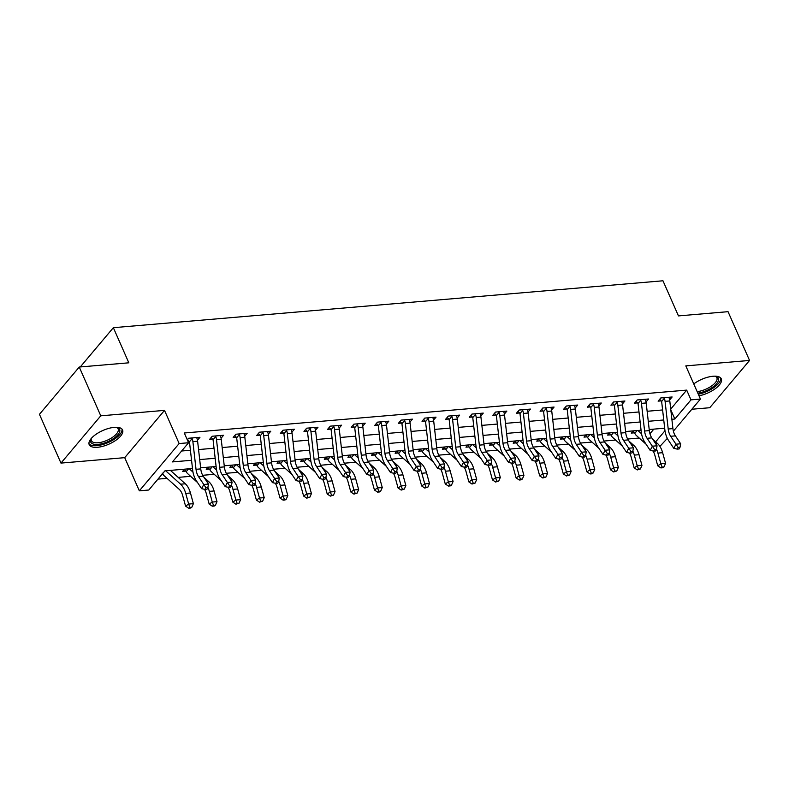 <?xml version="1.0" encoding="UTF-8"?>
<svg xmlns="http://www.w3.org/2000/svg" width="789" height="789" viewBox="0 0 789 789"><rect width="100%" height="100%" fill="white"/><g stroke="black" fill="none" stroke-linecap="round" stroke-linejoin="round"><path stroke-width="1.18" d="M97.501 447.284A18.236 7.476 156.2 0 0 115.687 440.4A18.236 7.476 156.2 0 0 122.581 429.966A18.236 7.476 156.2 0 0 114.287 427.362A18.236 7.476 156.2 0 0 96.1 434.246A18.236 7.476 156.2 0 0 89.206 444.68A18.236 7.476 156.2 0 0 97.501 447.284M698.995 395.802A18.236 7.476 156.2 0 0 721.304 378.858A18.236 7.476 156.2 0 0 713.009 376.254A18.236 7.476 156.2 0 0 693.758 383.918M192.486 468.498L164.921 470.855L148.786 490.018L139.337 490.827L179.142 443.546L188.591 442.747L172.446 461.91L191.559 460.283M124.711 457.659L164.516 410.379L100.775 415.823L79.255 367.043L39.45 414.314L60.96 463.094L124.711 457.659L139.337 490.827M691.854 409.244L709.745 407.726L749.55 360.445L685.809 365.889L700.435 399.056L673.392 431.169M667.326 438.368L659.91 446.396M157.968 479.11L167.021 478.341M178.176 477.384L190.632 476.319M202.694 475.294L214.243 474.307M226.295 473.282L237.854 472.295M249.906 471.26L261.465 470.274M273.517 469.248L285.076 468.262M297.128 467.236L308.677 466.25M320.738 465.224L332.287 464.238M344.349 463.202L355.898 462.216M367.95 461.19L379.509 460.204M391.561 459.178L403.12 458.192M415.172 457.156L426.731 456.17M438.783 455.145L450.332 454.158M462.393 453.133L473.942 452.146M486.004 451.111L497.553 450.124M509.605 449.099L521.164 448.113M533.216 447.087L544.775 446.101M556.827 445.065L568.386 444.079M580.438 443.053L591.987 442.067M604.049 441.041L615.598 440.055M627.659 439.019L639.208 438.033M100.775 415.823L60.96 463.094M79.255 367.043L128.834 362.812L113.35 327.691L662.967 280.785L678.461 315.906L728.04 311.675L749.55 360.445M649.939 433.753L653.834 429.127M633.064 430.893L631.22 433.082L634.297 432.826L632.847 431.149M609.453 432.914L607.609 435.104L610.686 434.838L609.246 433.161M585.842 434.926L583.998 437.116L587.075 436.85L585.635 435.173M562.232 436.938L560.387 439.128L563.464 438.871L562.024 437.185M538.621 438.96L536.776 441.15L539.863 440.883L538.414 439.207M515.01 440.972L513.166 443.162L516.253 442.895L514.803 441.219M491.409 442.984L489.565 445.174L492.642 444.917L491.192 443.231M467.798 445.006L465.954 447.195L469.031 446.929L467.591 445.252M444.187 447.018L442.343 449.207L445.42 448.941L443.98 447.264M420.576 449.03L418.732 451.219L421.819 450.963L420.369 449.276M396.966 451.052L395.121 453.241L398.208 452.975L396.759 451.298M373.355 453.064L371.511 455.253L374.597 454.987L373.148 453.31M349.754 455.075L347.91 457.265L350.987 457.009L349.537 455.322M326.143 457.097L324.299 459.287L327.376 459.02L325.936 457.344M302.532 459.109L300.688 461.299L303.765 461.032L302.325 459.356M278.921 461.121L277.077 463.311L280.164 463.054L278.714 461.368M255.311 463.143L253.466 465.332L256.553 465.066L255.103 463.39M231.7 465.155L229.855 467.344L232.942 467.078L231.493 465.402M208.099 467.167L206.254 469.356L209.332 469.09L207.882 467.413M184.488 469.179L182.644 471.368L185.721 471.112L184.281 469.435M172.209 470.234L171.361 471.24M670.719 409.077L686.686 390.111L184.291 432.993L188.591 442.747M181.638 451.002L190.425 450.253M198.552 449.562L214.036 448.241M222.163 447.541L237.637 446.219M245.773 445.529L261.248 444.207M269.384 443.517L284.859 442.195M292.995 441.495L308.469 440.173M316.606 439.483L332.08 438.161M340.207 437.471L355.681 436.149M363.818 435.449L379.292 434.137M387.429 433.437L402.903 432.116M411.039 431.425L426.514 430.104M434.65 429.403L450.124 428.092M458.261 427.391L473.735 426.07M481.862 425.379L497.336 424.058M505.473 423.368L520.947 422.046M529.084 421.346L544.558 420.024M552.694 419.334L568.169 418.012M576.305 417.322L591.78 416M599.916 415.3L615.39 413.978M623.517 413.288L638.991 411.966M647.128 411.276L662.602 409.955M669.644 399.944L672.139 396.985L660.797 397.952L658.115 401.147L661.192 400.881L659.752 399.204M646.033 401.956L648.528 398.997L637.196 399.964L634.504 403.159L637.581 402.893L636.141 401.216M622.422 403.968L624.918 401.009L613.586 401.986L610.893 405.171L613.97 404.915L612.53 403.228M598.821 405.99L601.307 403.031L589.975 403.998L587.282 407.193L590.369 406.927L588.919 405.25M575.211 408.002L577.696 405.043L566.364 406.01L563.671 409.205L566.758 408.939L565.309 407.262M551.6 410.014L554.085 407.055L542.753 408.021L540.071 411.217L543.148 410.961L541.698 409.274M527.989 412.026L530.484 409.077L519.142 410.043L516.46 413.239L519.537 412.972L518.097 411.296M504.378 414.047L506.873 411.089L495.541 412.055L492.849 415.251L495.926 414.984L494.486 413.308M480.767 416.059L483.262 413.101L471.93 414.067L469.238 417.263L472.325 417.006L470.875 415.32M457.166 418.071L459.652 415.122L448.32 416.089L445.627 419.284L448.714 419.018L447.264 417.342M433.555 420.093L436.041 417.134L424.709 418.101L422.016 421.296L425.103 421.03L423.654 419.353M409.945 422.105L412.43 419.146L401.098 420.113L398.415 423.308L401.493 423.052L400.043 421.365M386.334 424.117L388.829 421.168L377.497 422.135L374.805 425.33L377.882 425.064L376.442 423.387M362.723 426.139L365.218 423.18L353.886 424.147L351.194 427.342L354.271 427.076L352.831 425.399M339.122 428.151L341.607 425.192L330.275 426.159L327.583 429.354L330.67 429.098L329.22 427.411M315.511 430.163L317.997 427.214L306.665 428.18L303.972 431.376L307.059 431.11L305.609 429.433M291.9 432.185L294.386 429.226L283.054 430.192L280.361 433.388L283.448 433.122L281.998 431.445M268.29 434.197L270.775 431.238L259.443 432.204L256.76 435.4L259.837 435.133L258.388 433.457M244.679 436.209L247.174 433.26L235.842 434.226L233.149 437.412L236.227 437.155L234.787 435.479M221.068 438.23L223.563 435.272L212.231 436.238L209.539 439.434L212.616 439.167L211.176 437.491M197.467 440.242L199.952 437.284L188.62 438.25L187.299 439.818M187.94 441.278L189.015 441.179L187.565 439.503M113.35 327.691L80.281 366.954M164.516 410.379L179.142 443.546M686.686 390.111L690.986 399.865L700.435 399.056M664.673 428.2L649.199 429.522M641.062 430.212L625.588 431.534M617.452 432.234L601.977 433.546M593.841 434.246L578.367 435.567M570.24 436.258L554.766 437.579M546.629 438.27L531.155 439.591M523.018 440.292L507.544 441.613M499.407 442.304L483.933 443.625M475.797 444.315L460.322 445.637M452.196 446.337L436.712 447.659M428.585 448.349L413.111 449.671M404.974 450.361L389.5 451.683M381.363 452.383L365.889 453.705M357.752 454.395L342.278 455.717M334.142 456.407L318.667 457.728M310.541 458.429L295.056 459.75M286.93 460.441L271.455 461.762M263.319 462.453L247.845 463.774M239.708 464.474L224.234 465.786M216.097 466.486L200.623 467.808M655.649 441.84L664.989 430.745M671.873 419.284L674.851 419.028L690.986 399.865M199.696 459.583L215.17 458.261M223.297 457.571L238.781 456.249M246.908 455.559L262.382 454.237M270.519 453.537L285.993 452.215M294.129 451.525L309.604 450.203M317.74 449.513L333.214 448.191M341.351 447.491L356.825 446.17M364.952 445.479L380.436 444.158M388.563 443.467L404.037 442.146M412.174 441.445L427.648 440.124M435.784 439.434L451.259 438.112M459.395 437.422L474.87 436.1M483.006 435.4L498.48 434.088M506.607 433.388L522.091 432.066M530.218 431.376L545.692 430.054M553.829 429.354L569.303 428.042M577.44 427.342L592.914 426.021M601.05 425.33L616.525 424.009M624.661 423.318L640.135 421.997M648.262 421.296L663.736 419.975M670.808 409.856L674.851 419.028M669.792 400.95L665.078 401.345A8.186 4.793 85.1 0 0 664.348 398.258L663.884 397.686L669.052 397.252L669.072 397.853A8.186 4.793 85.1 0 1 669.792 400.95L672.928 428.605A11.687 6.845 -94.9 0 0 675.404 435.873L680.67 443.783L675.956 444.187L678.126 447.432L677.268 449.109L679.161 448.941L680.019 447.264L678.126 447.432M665.078 401.345L668.214 429.009A11.687 6.845 -94.9 0 0 670.68 436.278L675.956 444.187L673.806 448.379L668.539 440.469A17.536 10.257 85.1 0 1 664.831 429.571L661.695 401.917A2.337 1.371 -94.9 0 0 661.626 401.493L661.192 400.881M664.348 398.258L661.626 401.493M673.806 448.379L677.268 449.109M680.019 447.264L680.67 443.783M653.036 450.992A11.687 6.845 85.1 0 1 654.811 455.115L657.75 465.806L660.847 463.774L657.918 453.093A17.536 10.257 -94.9 0 0 656.448 449.079M662.109 467.108L660.876 467.916L662.76 467.759L664.003 466.94L662.109 467.108L660.847 463.774L665.571 463.37L662.632 452.689A17.536 10.257 -94.9 0 0 657.484 443.497L652.611 439.108M641.556 433.812L637.867 430.488M637.157 430.547L634.79 433.358A8.186 4.793 -94.9 0 0 636.348 435.459L646.092 444.237M634.79 433.358L634.297 432.826M665.571 463.37L664.003 466.94M660.876 467.916L657.75 465.806M646.191 402.962L641.467 403.366A8.186 4.793 85.1 0 0 640.737 400.27L640.274 399.707L645.441 399.264L645.461 399.875A8.186 4.793 85.1 0 1 646.191 402.962L649.327 430.616A11.687 6.845 -94.9 0 0 651.793 437.885L657.069 445.795L652.345 446.199L654.515 449.444L653.657 451.121L655.551 450.963L656.409 449.276L654.515 449.444M641.467 403.366L644.603 431.021A11.687 6.845 -94.9 0 0 647.069 438.289L652.345 446.199L650.195 450.401L644.929 442.491A17.536 10.257 85.1 0 1 641.22 431.593L638.084 403.929A2.337 1.371 -94.9 0 0 638.015 403.504L637.581 402.893M640.737 400.27L638.015 403.504M650.195 450.401L653.657 451.121M656.409 449.276L657.069 445.795M622.58 404.974L617.856 405.378A8.186 4.793 85.1 0 0 617.126 402.291L616.663 401.719L621.831 401.276L621.85 401.887A8.186 4.793 85.1 0 1 622.58 404.974L625.716 432.638A11.687 6.845 -94.9 0 0 628.182 439.897L633.459 447.817L628.734 448.211L630.914 451.456L630.056 453.133L631.94 452.975L632.798 451.298L630.914 451.456M617.856 405.378L620.992 433.043A11.687 6.845 -94.9 0 0 623.468 440.301L628.734 448.211L626.594 452.413L621.318 444.503A17.536 10.257 85.1 0 1 617.609 433.605L614.473 405.94A2.337 1.371 -94.9 0 0 614.404 405.526L613.97 404.915M617.126 402.291L614.404 405.526M626.594 452.413L630.056 453.133M632.798 451.298L633.459 447.817M598.969 406.986L594.245 407.39A8.186 4.793 85.1 0 0 593.515 404.303L593.052 403.731L598.23 403.287L598.24 403.899A8.186 4.793 85.1 0 1 598.969 406.986L602.106 434.65A11.687 6.845 -94.9 0 0 604.581 441.919L609.848 449.829L605.124 450.233L607.303 453.468L606.445 455.154L608.329 454.987L609.187 453.31L607.303 453.468M594.245 407.39L597.381 435.055A11.687 6.845 -94.9 0 0 599.857 442.323L605.124 450.233L602.983 454.425L597.707 446.515A17.536 10.257 85.1 0 1 593.999 435.617L590.862 407.962A2.337 1.371 -94.9 0 0 590.793 407.538L590.369 406.927M593.515 404.303L590.793 407.538M602.983 454.425L606.445 455.154M609.187 453.31L609.848 449.829M629.425 453.004A11.687 6.845 85.1 0 1 631.2 457.137L634.139 467.818L637.236 465.786L634.307 455.105A17.536 10.257 -94.9 0 0 632.837 451.091M638.508 469.12L637.265 469.928L640.392 468.962L638.508 469.12L637.236 465.786L641.96 465.392L639.031 454.701A17.536 10.257 -94.9 0 0 633.883 445.509L629.001 441.12M617.945 435.824L614.256 432.5M613.546 432.559L611.179 435.38A8.186 4.793 -94.9 0 0 612.737 437.481L622.482 446.249M611.179 435.38L610.686 434.838M641.96 465.392L640.392 468.962M637.265 469.928L634.139 467.818M605.814 455.026A11.687 6.845 85.1 0 1 607.599 459.149L610.528 469.84L613.625 467.808L610.696 457.117A17.536 10.257 -94.9 0 0 609.226 453.113M614.897 471.132L613.655 471.95L616.781 470.974L614.897 471.132L613.625 467.808L618.349 467.404L615.42 456.713A17.536 10.257 -94.9 0 0 610.272 447.531L605.39 443.142M594.344 437.846L590.645 434.522M589.935 434.581L587.568 437.392A8.186 4.793 -94.9 0 0 589.127 439.493L598.871 448.26M587.568 437.392L587.075 436.85M618.349 467.404L616.781 470.974M613.655 471.95L610.528 469.84M582.213 457.038A11.687 6.845 85.1 0 1 583.988 461.161L586.917 471.852L590.024 469.82L587.085 459.129A17.536 10.257 -94.9 0 0 585.616 455.125M591.286 473.153L590.044 473.962L591.937 473.804L593.17 472.986L591.286 473.153L590.024 469.82L594.738 469.416L591.809 458.734A17.536 10.257 -94.9 0 0 586.661 449.543L581.779 445.154M570.733 439.858L567.035 436.534M566.334 436.593L563.957 439.404A8.186 4.793 -94.9 0 0 565.526 441.505L575.27 450.282M563.957 439.404L563.464 438.871M594.738 469.416L593.17 472.986M590.044 473.962L586.917 471.852M575.359 409.008L570.634 409.412A8.186 4.793 85.1 0 0 569.914 406.315L569.451 405.753L574.619 405.309L574.629 405.911A8.186 4.793 85.1 0 1 575.359 409.008L578.495 436.662A11.687 6.845 -94.9 0 0 580.97 443.931L586.237 451.841L581.513 452.245L583.692 455.49L582.834 457.166L584.718 457.009L585.576 455.322L583.692 455.49M570.634 409.412L573.771 437.067A11.687 6.845 -94.9 0 0 576.246 444.335L581.513 452.245L579.373 456.446L574.106 448.527A17.536 10.257 85.1 0 1 570.388 437.639L567.261 409.974A2.337 1.371 -94.9 0 0 567.183 409.55L566.758 408.939M569.914 406.315L567.183 409.55M579.373 456.446L582.834 457.166M585.576 455.322L586.237 451.841M558.602 459.05A11.687 6.845 85.1 0 1 560.377 463.182L563.307 473.864L566.413 471.832L563.474 461.151A17.536 10.257 -94.9 0 0 562.005 457.137M567.676 475.165L566.433 475.974L569.569 475.008L567.676 475.165L566.413 471.832L571.128 471.428L568.198 460.746A17.536 10.257 -94.9 0 0 563.05 451.555L558.168 447.166M547.122 441.87L543.424 438.546M542.724 438.605L540.347 441.426A8.186 4.793 -94.9 0 0 541.915 443.526L551.659 452.294M540.347 441.426L539.863 440.883M571.128 471.428L569.569 475.008M566.433 475.974L563.307 473.864M715.09 376.175A15.78 6.47 -23.8 0 1 715.662 376.314A15.78 6.47 -23.8 0 1 711.343 388.03A15.78 6.47 -23.8 0 1 697.831 393.159M697.16 391.63A14.616 5.987 156.2 0 0 710.366 386.807A14.616 5.987 156.2 0 0 716.876 377.793A14.616 5.987 156.2 0 0 715.021 376.175M698.285 394.194A18.117 7.426 156.2 0 0 712.437 388.533A18.117 7.426 156.2 0 0 720.702 377.97M116.368 427.283A15.78 6.47 -23.8 0 1 116.93 427.411A15.78 6.47 -23.8 0 1 116.22 436.445A15.78 6.47 -23.8 0 1 97.944 444.385A15.78 6.47 -23.8 0 1 91.13 438.792A15.78 6.47 -23.8 0 1 91.416 438.28M91.465 438.23A14.616 5.987 156.2 0 0 91.406 440.686A14.616 5.987 156.2 0 0 98.053 442.767A14.616 5.987 156.2 0 0 112.62 437.254A14.616 5.987 156.2 0 0 118.143 428.891A14.616 5.987 156.2 0 0 116.299 427.283M88.95 443.635A18.117 7.426 156.2 0 0 96.869 445.667A18.117 7.426 156.2 0 0 114.326 439.226A18.117 7.426 156.2 0 0 121.979 429.068M551.748 411.02L547.033 411.424A8.186 4.793 85.1 0 0 546.304 408.337L545.84 407.765L551.008 407.321L551.028 407.933A8.186 4.793 85.1 0 1 551.748 411.02L554.884 438.684A11.687 6.845 -94.9 0 0 557.359 445.943L562.626 453.853L557.912 454.257L560.082 457.502L559.223 459.178L561.117 459.02L561.975 457.344L560.082 457.502M547.033 411.424L550.16 439.088A11.687 6.845 -94.9 0 0 552.635 446.347L557.912 454.257L555.762 458.458L550.495 450.549A17.536 10.257 85.1 0 1 546.787 439.651L543.651 411.986A2.337 1.371 -94.9 0 0 543.582 411.572L543.148 410.961M546.304 408.337L543.582 411.572M555.762 458.458L559.223 459.178M561.975 457.344L562.626 453.853M528.147 413.032L523.423 413.436A8.186 4.793 85.1 0 0 522.693 410.349L522.229 409.777L527.397 409.333L527.417 409.945A8.186 4.793 85.1 0 1 528.147 413.032L531.273 440.696A11.687 6.845 -94.9 0 0 533.749 447.965L539.015 455.874L534.301 456.279L536.471 459.514L535.613 461.2L537.506 461.032L538.364 459.356L536.471 459.514M523.423 413.436L526.559 441.1A11.687 6.845 -94.9 0 0 529.024 448.359L534.301 456.279L532.151 460.47L526.884 452.561A17.536 10.257 85.1 0 1 523.176 441.662L520.04 414.008A2.337 1.371 -94.9 0 0 519.971 413.584L519.537 412.972M522.693 410.349L519.971 413.584M532.151 460.47L535.613 461.2M538.364 459.356L539.015 455.874M504.536 415.053L499.812 415.458A8.186 4.793 85.1 0 0 499.082 412.361L498.618 411.789L503.786 411.355L503.806 411.957A8.186 4.793 85.1 0 1 504.536 415.053L507.672 442.708A11.687 6.845 -94.9 0 0 510.138 449.977L515.414 457.886L510.69 458.291L512.86 461.535L512.002 463.212L513.895 463.054L514.753 461.368L512.86 461.535M499.812 415.458L502.948 443.112A11.687 6.845 -94.9 0 0 505.424 450.381L510.69 458.291L508.54 462.492L503.274 454.572A17.536 10.257 85.1 0 1 499.565 443.684L496.429 416.02A2.337 1.371 -94.9 0 0 496.36 415.596L495.926 414.984M499.082 412.361L496.36 415.596M508.54 462.492L512.002 463.212M514.753 461.368L515.414 457.886M480.925 417.065L476.201 417.47A8.186 4.793 85.1 0 0 475.471 414.383L475.008 413.811L480.176 413.367L480.195 413.978A8.186 4.793 85.1 0 1 480.925 417.065L484.061 444.73A11.687 6.845 -94.9 0 0 486.527 451.989L491.803 459.898L487.079 460.303L489.259 463.547L488.401 465.224L490.285 465.066L491.143 463.39L489.259 463.547M476.201 417.47L479.337 445.134A11.687 6.845 -94.9 0 0 481.813 452.393L487.079 460.303L484.939 464.504L479.663 456.594A17.536 10.257 85.1 0 1 475.954 445.696L472.818 418.032A2.337 1.371 -94.9 0 0 472.749 417.618L472.325 417.006M475.471 414.383L472.749 417.618M484.939 464.504L488.401 465.224M491.143 463.39L491.803 459.898M457.314 419.077L452.59 419.482A8.186 4.793 85.1 0 0 451.86 416.395L451.397 415.823L456.575 415.379L456.584 415.99A8.186 4.793 85.1 0 1 457.314 419.077L460.451 446.742A11.687 6.845 -94.9 0 0 462.926 454.01L468.193 461.92L463.468 462.324L465.648 465.559L464.79 467.246L466.674 467.078L467.532 465.402L465.648 465.559M452.59 419.482L455.726 447.146A11.687 6.845 -94.9 0 0 458.202 454.405L463.468 462.324L461.328 466.516L456.052 458.606A17.536 10.257 85.1 0 1 452.344 447.708L449.207 420.054A2.337 1.371 -94.9 0 0 449.138 419.63L448.714 419.018M451.86 416.395L449.138 419.63M461.328 466.516L464.79 467.246M467.532 465.402L468.193 461.92M534.991 461.062A11.687 6.845 85.1 0 1 536.767 465.194L539.706 475.885L542.802 473.854L539.873 463.163A17.536 10.257 -94.9 0 0 538.404 459.159M544.065 477.177L542.832 477.996L545.958 477.02L544.065 477.177L542.802 473.854L547.527 473.449L544.588 462.758A17.536 10.257 -94.9 0 0 539.439 453.576L534.567 449.178M523.511 443.891L519.813 440.558M519.113 440.627L516.746 443.438A8.186 4.793 -94.9 0 0 518.304 445.538L528.048 454.306M516.746 443.438L516.253 442.895M547.527 473.449L545.958 477.02M542.832 477.996L539.706 475.885M511.38 463.084A11.687 6.845 85.1 0 1 513.156 467.206L516.095 477.897L519.192 475.866L516.262 465.175A17.536 10.257 -94.9 0 0 514.793 461.171M520.454 479.199L519.221 480.008L521.105 479.85L522.348 479.031L520.454 479.199L519.192 475.866L523.916 475.461L520.977 464.78A17.536 10.257 -94.9 0 0 515.828 455.588L510.956 451.2M499.901 445.903L496.212 442.58M495.502 442.639L493.135 445.45A8.186 4.793 -94.9 0 0 494.693 447.55L504.437 456.328M493.135 445.45L492.642 444.917M523.916 475.461L522.348 479.031M519.221 480.008L516.095 477.897M487.77 465.096A11.687 6.845 85.1 0 1 489.545 469.228L492.484 479.909L495.581 477.878L492.652 467.196A17.536 10.257 -94.9 0 0 491.182 463.182M496.853 481.211L495.61 482.02L498.737 481.053L496.853 481.211L495.581 477.878L500.305 477.473L497.376 466.792A17.536 10.257 -94.9 0 0 492.228 457.6L487.346 453.211M476.29 447.915L472.601 444.592M471.891 444.651L469.524 447.471A8.186 4.793 -94.9 0 0 471.082 449.572L480.826 458.34M469.524 447.471L469.031 446.929M500.305 477.473L498.737 481.053M495.61 482.02L492.484 479.909M464.159 467.108A11.687 6.845 85.1 0 1 465.944 471.24L468.873 481.921L471.97 479.899L469.041 469.208A17.536 10.257 -94.9 0 0 467.571 465.194M473.242 483.223L472 484.042L475.126 483.065L473.242 483.223L471.97 479.899L476.694 479.495L473.765 468.804A17.536 10.257 -94.9 0 0 468.617 459.622L463.735 455.223M452.689 449.937L448.99 446.604M448.28 446.673L445.913 449.483A8.186 4.793 -94.9 0 0 447.471 451.584L457.216 460.352M445.913 449.483L445.42 448.941M476.694 479.495L475.126 483.065M472 484.042L468.873 481.921M440.558 469.13A11.687 6.845 85.1 0 1 442.333 473.252L445.262 483.943L448.369 481.911L445.43 471.22A17.536 10.257 -94.9 0 0 443.96 467.216M449.631 485.245L448.389 486.054L450.282 485.896L451.515 485.077L449.631 485.245L448.369 481.911L453.083 481.507L450.154 470.816A17.536 10.257 -94.9 0 0 445.006 461.634L440.124 457.245M429.078 451.949L425.379 448.625M424.679 448.685L422.302 451.495A8.186 4.793 -94.9 0 0 423.871 453.596L433.615 462.374M422.302 451.495L421.819 450.963M453.083 481.507L451.515 485.077M448.389 486.054L445.262 483.943M433.703 421.099L428.979 421.504A8.186 4.793 85.1 0 0 428.259 418.407L427.796 417.835L432.964 417.401L432.974 418.002A8.186 4.793 85.1 0 1 433.703 421.099L436.84 448.754A11.687 6.845 -94.9 0 0 439.315 456.022L444.582 463.932L439.858 464.336L442.037 467.581L441.179 469.258L443.063 469.1L443.921 467.413L442.037 467.581M428.979 421.504L432.116 449.158A11.687 6.845 -94.9 0 0 434.591 456.427L439.858 464.336L437.717 468.538L432.451 460.618A17.536 10.257 85.1 0 1 428.733 449.73L425.606 422.066A2.337 1.371 -94.9 0 0 425.527 421.642L425.103 421.03M428.259 418.407L425.527 421.642M437.717 468.538L441.179 469.258M443.921 467.413L444.582 463.932M416.947 471.141A11.687 6.845 85.1 0 1 418.722 475.274L421.651 485.955L424.758 483.923L421.819 473.242A17.536 10.257 -94.9 0 0 420.35 469.228M426.021 487.257L424.778 488.066L427.914 487.099L426.021 487.257L424.758 483.923L429.482 483.519L426.543 472.838A17.536 10.257 -94.9 0 0 421.395 463.646L416.513 459.257M405.467 453.961L401.769 450.637M401.068 450.697L398.692 453.517A8.186 4.793 -94.9 0 0 400.26 455.618L410.004 464.386M398.692 453.517L398.208 452.975M429.482 483.519L427.914 487.099M424.778 488.066L421.651 485.955M410.093 423.111L405.378 423.515A8.186 4.793 85.1 0 0 404.649 420.429L404.185 419.856L409.353 419.413L409.373 420.024A8.186 4.793 85.1 0 1 410.093 423.111L413.229 450.775A11.687 6.845 -94.9 0 0 415.704 458.034L420.971 465.944L416.257 466.348L418.426 469.593L417.568 471.27L419.462 471.112L420.32 469.435L418.426 469.593M405.378 423.515L408.505 451.17A11.687 6.845 -94.9 0 0 410.98 458.439L416.257 466.348L414.107 470.55L408.84 462.64A17.536 10.257 85.1 0 1 405.132 451.742L401.995 424.078A2.337 1.371 -94.9 0 0 401.926 423.654L401.493 423.052M404.649 420.429L401.926 423.654M414.107 470.55L417.568 471.27M420.32 469.435L420.971 465.944M393.336 473.153A11.687 6.845 85.1 0 1 395.111 477.286L398.05 487.967L401.147 485.945L398.218 475.254A17.536 10.257 -94.9 0 0 396.749 471.24M402.41 489.269L401.177 490.087L404.303 489.111L402.41 489.269L401.147 485.945L405.871 485.541L402.932 474.85A17.536 10.257 -94.9 0 0 397.784 465.668L392.912 461.269M381.856 455.983L378.158 452.649M377.458 452.708L375.091 455.529A8.186 4.793 -94.9 0 0 376.649 457.63L386.393 466.398M375.091 455.529L374.597 454.987M405.871 485.541L404.303 489.111M401.177 490.087L398.05 487.967M386.492 425.123L381.768 425.527A8.186 4.793 85.1 0 0 381.038 422.44L380.574 421.868L385.742 421.425L385.762 422.036A8.186 4.793 85.1 0 1 386.492 425.123L389.618 452.787A11.687 6.845 -94.9 0 0 392.094 460.046L397.36 467.966L392.646 468.37L394.816 471.605L393.958 473.292L395.851 473.124L396.709 471.447L394.816 471.605M381.768 425.527L384.904 453.192A11.687 6.845 -94.9 0 0 387.369 460.451L392.646 468.37L390.496 472.562L385.229 464.652A17.536 10.257 85.1 0 1 381.521 453.754L378.385 426.099A2.337 1.371 -94.9 0 0 378.316 425.675L377.882 425.064M381.038 422.44L378.316 425.675M390.496 472.562L393.958 473.292M396.709 471.447L397.36 467.966M369.725 475.175A11.687 6.845 85.1 0 1 371.501 479.298L374.44 489.989L377.536 487.957L374.607 477.266A17.536 10.257 -94.9 0 0 373.138 473.262M378.799 491.291L377.566 492.099L379.45 491.942L380.692 491.123L378.799 491.291L377.536 487.957L382.261 487.553L379.322 476.862A17.536 10.257 -94.9 0 0 374.173 467.68L369.301 463.291M358.245 457.995L354.557 454.671M353.847 454.73L351.48 457.541A8.186 4.793 -94.9 0 0 353.038 459.642L362.782 468.419M351.48 457.541L350.987 457.009M382.261 487.553L380.692 491.123M377.566 492.099L374.44 489.989M362.881 427.145L358.157 427.539A8.186 4.793 85.1 0 0 357.427 424.452L356.963 423.88L362.131 423.446L362.151 424.048A8.186 4.793 85.1 0 1 362.881 427.145L366.017 454.799A11.687 6.845 -94.9 0 0 368.483 462.068L373.759 469.978L369.035 470.382L371.205 473.627L370.347 475.303L372.24 475.146L373.098 473.459L371.205 473.627M358.157 427.539L361.293 455.204A11.687 6.845 -94.9 0 0 363.768 462.472L369.035 470.382L366.885 474.574L361.618 466.664A17.536 10.257 85.1 0 1 357.91 455.766L354.774 428.111A2.337 1.371 -94.9 0 0 354.705 427.687L354.271 427.076M357.427 424.452L354.705 427.687M366.885 474.574L370.347 475.303M373.098 473.459L373.759 469.978M346.115 477.187A11.687 6.845 85.1 0 1 347.9 481.31L350.829 492.001L353.926 489.969L350.997 479.288A17.536 10.257 -94.9 0 0 349.527 475.274M355.198 493.303L353.955 494.111L357.082 493.145L355.198 493.303L353.926 489.969L358.65 489.565L355.721 478.884A17.536 10.257 -94.9 0 0 350.572 469.692L345.69 465.303M334.635 460.007L330.946 456.683M330.236 456.742L327.869 459.553A8.186 4.793 -94.9 0 0 329.427 461.654L339.171 470.431M327.869 459.553L327.376 459.02M358.65 489.565L357.082 493.145M353.955 494.111L350.829 492.001M339.27 429.157L334.546 429.561A8.186 4.793 85.1 0 0 333.816 426.464L333.352 425.902L338.52 425.458L338.54 426.07A8.186 4.793 85.1 0 1 339.27 429.157L342.406 456.821A11.687 6.845 -94.9 0 0 344.872 464.08L350.148 471.99L345.424 472.394L347.604 475.639L346.746 477.315L348.63 477.158L349.488 475.481L347.604 475.639M334.546 429.561L337.682 457.216A11.687 6.845 -94.9 0 0 340.158 464.484L345.424 472.394L343.284 476.595L338.008 468.686A17.536 10.257 85.1 0 1 334.299 457.788L331.163 430.123A2.337 1.371 -94.9 0 0 331.094 429.699L330.67 429.098M333.816 426.464L331.094 429.699M343.284 476.595L346.746 477.315M349.488 475.481L350.148 471.99M322.514 479.199A11.687 6.845 85.1 0 1 324.289 483.332L327.218 494.013L330.315 491.981L327.386 481.3A17.536 10.257 -94.9 0 0 325.916 477.286M331.587 495.314L330.344 496.133L333.471 495.157L331.587 495.314L330.315 491.981L335.039 491.586L332.11 480.896A17.536 10.257 -94.9 0 0 326.962 471.714L322.08 467.315M311.034 462.019L307.335 458.695M306.625 458.754L304.258 461.575A8.186 4.793 -94.9 0 0 305.816 463.676L315.561 472.443M304.258 461.575L303.765 461.032M335.039 491.586L333.471 495.157M330.344 496.133L327.218 494.013M315.659 431.169L310.935 431.573A8.186 4.793 85.1 0 0 310.205 428.486L309.742 427.914L314.919 427.47L314.929 428.082A8.186 4.793 85.1 0 1 315.659 431.169L318.795 458.833A11.687 6.845 -94.9 0 0 321.271 466.092L326.538 474.011L321.813 474.406L323.993 477.651L323.135 479.327L325.019 479.17L325.877 477.493L323.993 477.651M310.935 431.573L314.071 459.237A11.687 6.845 -94.9 0 0 316.547 466.496L321.813 474.406L319.673 478.607L314.397 470.698A17.536 10.257 85.1 0 1 310.688 459.8L307.552 432.135A2.337 1.371 -94.9 0 0 307.483 431.721L307.059 431.11M310.205 428.486L307.483 431.721M319.673 478.607L323.135 479.327M325.877 477.493L326.538 474.011M298.903 481.221A11.687 6.845 85.1 0 1 300.678 485.343L303.607 496.034L306.714 494.003L303.775 483.312A17.536 10.257 -94.9 0 0 302.305 479.308M307.976 497.326L306.734 498.145L309.87 497.169L307.976 497.326L306.714 494.003L311.428 493.598L308.499 482.907A17.536 10.257 -94.9 0 0 303.351 473.725L298.469 469.337M287.423 464.04L283.724 460.717M283.024 460.776L280.647 463.587A8.186 4.793 -94.9 0 0 282.215 465.688L291.96 474.455M280.647 463.587L280.164 463.054M311.428 493.598L309.87 497.169M306.734 498.145L303.607 496.034M292.048 433.191L287.324 433.585A8.186 4.793 85.1 0 0 286.604 430.498L286.141 429.926L291.309 429.492L291.319 430.094A8.186 4.793 85.1 0 1 292.048 433.191L295.185 460.845A11.687 6.845 -94.9 0 0 297.66 468.114L302.927 476.023L298.203 476.428L300.382 479.673L299.524 481.349L301.408 481.182L302.266 479.505L300.382 479.673M287.324 433.585L290.46 461.249A11.687 6.845 -94.9 0 0 292.936 468.518L298.203 476.428L296.062 480.619L290.796 472.71A17.536 10.257 85.1 0 1 287.088 461.812L283.951 434.157A2.337 1.371 -94.9 0 0 283.872 433.733L283.448 433.122M286.604 430.498L283.872 433.733M296.062 480.619L299.524 481.349M302.266 479.505L302.927 476.023M268.438 435.203L263.723 435.607A8.186 4.793 85.1 0 0 262.993 432.51L262.53 431.948L267.698 431.504L267.718 432.116A8.186 4.793 85.1 0 1 268.438 435.203L271.574 462.857A11.687 6.845 -94.9 0 0 274.049 470.126L279.316 478.035L274.602 478.44L276.771 481.684L275.913 483.361L277.807 483.203L278.665 481.527L276.771 481.684M263.723 435.607L266.85 463.261A11.687 6.845 -94.9 0 0 269.325 470.53L274.602 478.44L272.452 482.641L267.185 474.731A17.536 10.257 85.1 0 1 263.477 463.833L260.34 436.169A2.337 1.371 -94.9 0 0 260.271 435.745L259.837 435.133M262.993 432.51L260.271 435.745M272.452 482.641L275.913 483.361M278.665 481.527L279.316 478.035M244.837 437.214L240.112 437.619A8.186 4.793 85.1 0 0 239.383 434.532L238.919 433.96L244.087 433.516L244.107 434.128A8.186 4.793 85.1 0 1 244.837 437.214L247.963 464.879A11.687 6.845 -94.9 0 0 250.438 472.138L255.705 480.057L250.991 480.452L253.161 483.696L252.302 485.373L254.196 485.215L255.054 483.539L253.161 483.696M240.112 437.619L243.249 465.283A11.687 6.845 -94.9 0 0 245.714 472.542L250.991 480.452L248.841 484.653L243.574 476.743A17.536 10.257 85.1 0 1 239.866 465.845L236.73 438.181A2.337 1.371 -94.9 0 0 236.661 437.767L236.227 437.155M239.383 434.532L236.661 437.767M248.841 484.653L252.302 485.373M255.054 483.539L255.705 480.057M221.226 439.226L216.502 439.631A8.186 4.793 85.1 0 0 215.772 436.544L215.308 435.972L220.476 435.528L220.496 436.139A8.186 4.793 85.1 0 1 221.226 439.226L224.362 466.891A11.687 6.845 -94.9 0 0 226.828 474.159L232.104 482.069L227.38 482.473L229.55 485.708L228.692 487.395L230.585 487.227L231.443 485.551L229.55 485.708M216.502 439.631L219.638 467.295A11.687 6.845 -94.9 0 0 222.113 474.564L227.38 482.473L225.23 486.665L219.963 478.755A17.536 10.257 85.1 0 1 216.255 467.857L213.119 440.203A2.337 1.371 -94.9 0 0 213.05 439.779L212.616 439.167M215.772 436.544L213.05 439.779M225.23 486.665L228.692 487.395M231.443 485.551L232.104 482.069M275.292 483.233A11.687 6.845 85.1 0 1 277.067 487.355L279.996 498.046L283.103 496.015L280.164 485.334A17.536 10.257 -94.9 0 0 278.695 481.32M284.365 499.348L283.123 500.157L285.016 499.999L286.259 499.181L284.365 499.348L283.103 496.015L287.827 495.61L284.888 484.929A17.536 10.257 -94.9 0 0 279.74 475.737L274.868 471.349M263.812 466.052L260.114 462.729M259.413 462.788L257.036 465.599A8.186 4.793 -94.9 0 0 258.605 467.699L268.349 476.477M257.036 465.599L256.553 465.066M287.827 495.61L286.259 499.181M283.123 500.157L279.996 498.046M251.681 485.245A11.687 6.845 85.1 0 1 253.456 489.377L256.395 500.058L259.492 498.027L256.563 487.346A17.536 10.257 -94.9 0 0 255.094 483.332M260.755 501.36L259.522 502.169L262.648 501.202L260.755 501.36L259.492 498.027L264.216 497.632L261.277 486.941A17.536 10.257 -94.9 0 0 256.129 477.749L251.257 473.361M240.201 468.064L236.513 464.741M235.803 464.8L233.436 467.621A8.186 4.793 -94.9 0 0 234.994 469.721L244.738 478.489M233.436 467.621L232.942 467.078M264.216 497.632L262.648 501.202M259.522 502.169L256.395 500.058M228.07 487.267A11.687 6.845 85.1 0 1 229.846 491.389L232.785 502.08L235.881 500.048L232.952 489.358A17.536 10.257 -94.9 0 0 231.483 485.353M237.154 503.372L235.911 504.191L239.037 503.214L237.154 503.372L235.881 500.048L240.606 499.644L237.667 488.953A17.536 10.257 -94.9 0 0 232.518 479.771L227.646 475.382M216.59 470.086L212.902 466.763M212.192 466.822L209.825 469.633A8.186 4.793 -94.9 0 0 211.383 471.733L221.127 480.501M209.825 469.633L209.332 469.09M240.606 499.644L239.037 503.214M235.911 504.191L232.785 502.08M204.459 489.279A11.687 6.845 85.1 0 1 206.245 493.401L209.174 504.092L212.271 502.06L209.341 491.369A17.536 10.257 -94.9 0 0 207.872 487.365M213.543 505.394L212.3 506.203L214.184 506.045L215.427 505.226L213.543 505.394L212.271 502.06L216.995 501.656L214.066 490.975A17.536 10.257 -94.9 0 0 208.917 481.783L204.035 477.394M192.98 472.098L189.291 468.774M188.581 468.834L186.214 471.644A8.186 4.793 -94.9 0 0 187.772 473.745L197.516 482.523M186.214 471.644L185.721 471.112M216.995 501.656L215.427 505.226M212.3 506.203L209.174 504.092M197.615 441.248L192.891 441.653A8.186 4.793 85.1 0 0 192.161 438.556L191.697 437.994L196.875 437.55L196.885 438.151A8.186 4.793 85.1 0 1 197.615 441.248L200.751 468.903A11.687 6.845 -94.9 0 0 203.217 476.171L208.493 484.081L203.769 484.485L205.949 487.73L205.091 489.407L206.974 489.249L207.832 487.563L205.949 487.73M192.891 441.653L196.027 469.307A11.687 6.845 -94.9 0 0 198.503 476.576L203.769 484.485L201.629 488.687L196.353 480.777A17.536 10.257 85.1 0 1 192.644 469.879L189.508 442.215A2.337 1.371 -94.9 0 0 189.439 441.791L189.015 441.179M192.161 438.556L189.439 441.791M201.629 488.687L205.091 489.407M207.832 487.563L208.493 484.081M164.97 470.846L162.603 473.666A8.186 4.793 -94.9 0 0 164.161 475.767L179.202 489.298A11.687 6.845 85.1 0 1 182.634 495.423L185.563 506.104L188.66 504.072L185.731 493.391A17.536 10.257 -94.9 0 0 180.582 484.199L165.68 470.786M189.932 507.406L188.689 508.215L190.583 508.057L191.816 507.248L189.932 507.406L188.66 504.072L193.384 503.678L190.455 492.987A17.536 10.257 -94.9 0 0 185.307 483.795L170.404 470.382M162.603 473.666L162.11 473.124M193.384 503.678L191.816 507.248M188.689 508.215L185.563 506.104M672.928 428.605L668.214 429.009M675.404 435.873L670.68 436.278M657.918 453.093L662.632 452.689M655.639 443.655L657.484 443.497M649.327 430.616L644.603 431.021M651.793 437.885L647.069 438.289M625.716 432.638L620.992 433.043M628.182 439.897L623.468 440.301M602.106 434.65L597.381 435.055M604.581 441.919L599.857 442.323M634.307 455.105L639.031 454.701M632.028 445.667L633.883 445.509M610.696 457.117L615.42 456.713M608.418 447.688L610.272 447.531M587.085 459.129L591.809 458.734M584.807 449.7L586.661 449.543M578.495 436.662L573.771 437.067M580.97 443.931L576.246 444.335M563.474 461.151L568.198 460.746M561.206 451.712L563.05 451.555M554.884 438.684L550.16 439.088M557.359 445.943L552.635 446.347M531.273 440.696L526.559 441.1M533.749 447.965L529.024 448.359M507.672 442.708L502.948 443.112M510.138 449.977L505.424 450.381M484.061 444.73L479.337 445.134M486.527 451.989L481.813 452.393M460.451 446.742L455.726 447.146M462.926 454.01L458.202 454.405M539.873 463.163L544.588 462.758M537.595 453.734L539.439 453.576M516.262 465.175L520.977 464.78M513.984 455.746L515.828 455.588M492.652 467.196L497.376 466.792M490.373 457.758L492.228 457.6M469.041 469.208L473.765 468.804M466.763 459.78L468.617 459.622M445.43 471.22L450.154 470.816M443.162 461.792L445.006 461.634M436.84 448.754L432.116 449.158M439.315 456.022L434.591 456.427M421.819 473.242L426.543 472.838M419.551 463.804L421.395 463.646M413.229 450.775L408.505 451.17M415.704 458.034L410.98 458.439M398.218 475.254L402.932 474.85M395.94 465.826L397.784 465.668M389.618 452.787L384.904 453.192M392.094 460.046L387.369 460.451M374.607 477.266L379.322 476.862M372.329 467.838L374.173 467.68M366.017 454.799L361.293 455.204M368.483 462.068L363.768 462.472M350.997 479.288L355.721 478.884M348.718 469.849L350.572 469.692M342.406 456.821L337.682 457.216M344.872 464.08L340.158 464.484M327.386 481.3L332.11 480.896M325.107 471.871L326.962 471.714M318.795 458.833L314.071 459.237M321.271 466.092L316.547 466.496M303.775 483.312L308.499 482.907M301.506 473.883L303.351 473.725M295.185 460.845L290.46 461.249M297.66 468.114L292.936 468.518M271.574 462.857L266.85 463.261M274.049 470.126L269.325 470.53M247.963 464.879L243.249 465.283M250.438 472.138L245.714 472.542M224.362 466.891L219.638 467.295M226.828 474.159L222.113 474.564M280.164 485.334L284.888 484.929M277.896 475.895L279.74 475.737M256.563 487.346L261.277 486.941M254.285 477.907L256.129 477.749M232.952 489.358L237.667 488.953M230.674 479.929L232.518 479.771M209.341 491.369L214.066 490.975M207.063 481.941L208.917 481.783M200.751 468.903L196.027 469.307M203.217 476.171L198.503 476.576M185.731 493.391L190.455 492.987M180.582 484.199L185.307 483.795"/></g></svg>

